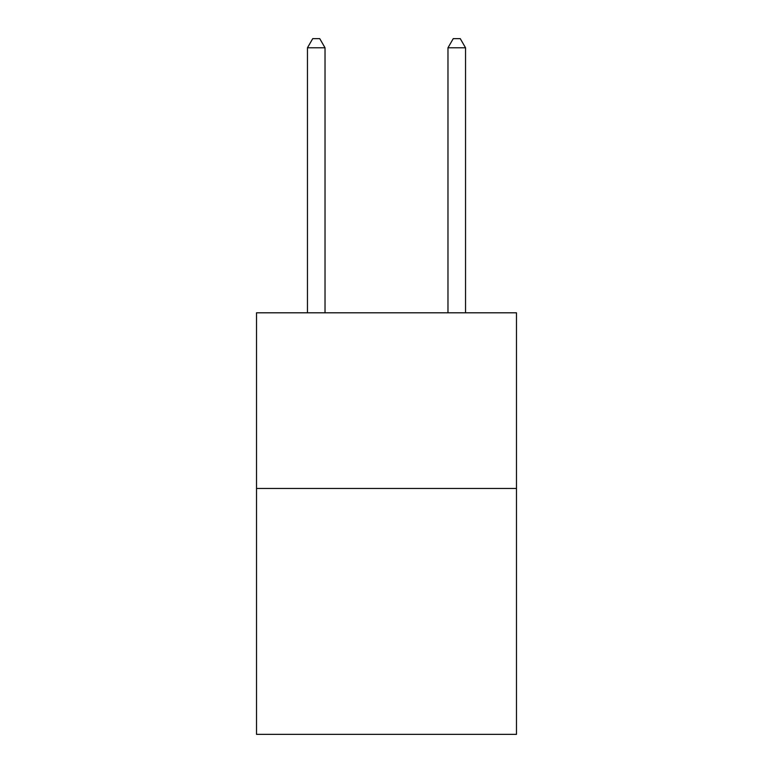 <?xml version="1.0" encoding="UTF-8"?>
<svg xmlns="http://www.w3.org/2000/svg" width="773" height="773" viewBox="0 0 773 773"><rect width="100%" height="100%" fill="white"/><g stroke="black" fill="none" stroke-linecap="round" stroke-linejoin="round"><path stroke-width="1.16" d="M516.48 488.449L516.48 734.35L256.52 734.35L256.52 312.794L516.48 312.794L516.48 488.449L256.52 488.449M325.027 312.794L325.027 47.781L307.461 47.781L307.461 312.794M307.461 47.781L312.727 38.65L319.751 38.65L325.027 47.781M465.539 312.794L465.539 47.781L447.973 47.781L447.973 312.794M447.973 47.781L453.249 38.65L460.273 38.65L465.539 47.781"/></g></svg>

